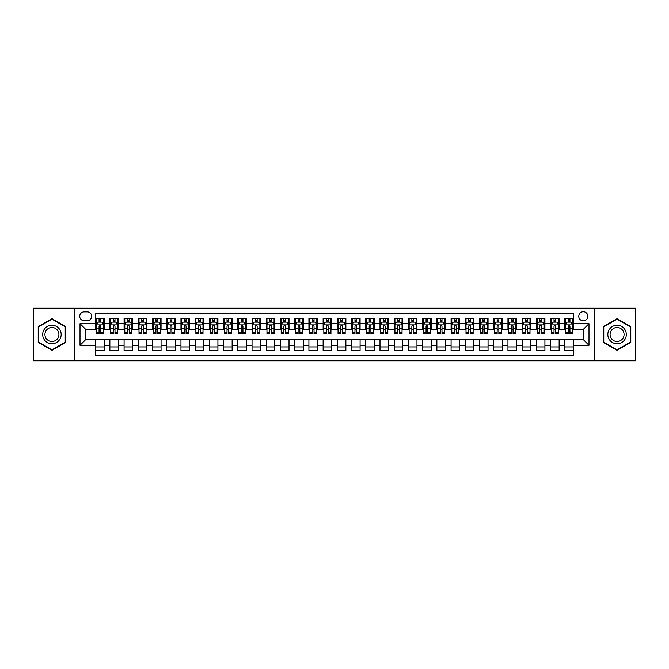 <?xml version="1.0" encoding="UTF-8"?>
<svg xmlns="http://www.w3.org/2000/svg" width="669" height="669" viewBox="0 0 669 669"><rect width="100%" height="100%" fill="white"/><g stroke="black" fill="none" stroke-linecap="round" stroke-linejoin="round"><path stroke-width="1" d="M583.301 311.754A4.549 4.549 0 0 0 578.752 316.303A4.549 4.549 0 0 0 583.301 320.852A4.549 4.549 0 0 0 587.85 316.303A4.549 4.549 0 0 0 583.301 311.754M594.674 360.8L635.55 360.8L635.55 308.2L594.674 308.2L594.674 360.8L74.326 360.8L74.326 308.2L33.45 308.2L33.45 360.8L74.326 360.8M573.35 318.503L564.82 318.503L564.82 323.696L559.133 323.696L559.133 329.382L564.82 329.382L564.82 323.696M559.133 323.696L559.133 318.503L550.604 318.503L550.604 323.696L544.917 323.696L544.917 329.382L550.604 329.382L550.604 323.696M544.917 323.696L544.917 318.503L536.387 318.503L536.387 323.696L530.701 323.696L530.701 329.382L536.387 329.382L536.387 323.696M530.701 323.696L530.701 318.503L522.171 318.503L522.171 323.696L516.485 323.696L516.485 329.382L522.171 329.382L522.171 323.696M516.485 323.696L516.485 318.503L507.947 318.503L507.947 323.696L502.26 323.696L502.26 329.382L507.947 329.382L507.947 323.696M502.26 323.696L502.26 318.503L493.73 318.503L493.73 323.696L488.044 323.696L488.044 329.382L493.73 329.382L493.73 323.696M488.044 323.696L488.044 318.503L479.514 318.503L479.514 323.696L473.828 323.696L473.828 329.382L479.514 329.382L479.514 323.696M473.828 323.696L473.828 318.503L465.298 318.503L465.298 323.696L459.611 323.696L459.611 329.382L465.298 329.382L465.298 323.696M459.611 323.696L459.611 318.503L451.082 318.503L451.082 323.696L445.395 323.696L445.395 329.382L451.082 329.382L451.082 323.696M445.395 323.696L445.395 318.503L436.865 318.503L436.865 323.696L431.179 323.696L431.179 329.382L436.865 329.382L436.865 323.696M431.179 323.696L431.179 318.503L422.649 318.503L422.649 323.696L416.963 323.696L416.963 329.382L422.649 329.382L422.649 323.696M416.963 323.696L416.963 318.503L408.433 318.503L408.433 323.696L402.746 323.696L402.746 329.382L408.433 329.382L408.433 323.696M402.746 323.696L402.746 318.503L394.208 318.503L394.208 323.696L388.522 323.696L388.522 329.382L394.208 329.382L394.208 323.696M388.522 323.696L388.522 318.503L379.992 318.503L379.992 323.696L374.306 323.696L374.306 329.382L379.992 329.382L379.992 323.696M374.306 323.696L374.306 318.503L365.776 318.503L365.776 323.696L360.089 323.696L360.089 329.382L365.776 329.382L365.776 323.696M360.089 323.696L360.089 318.503L351.56 318.503L351.56 323.696L345.873 323.696L345.873 329.382L351.56 329.382L351.56 323.696M345.873 323.696L345.873 318.503L337.343 318.503L337.343 323.696L331.657 323.696L331.657 329.382L337.343 329.382L337.343 323.696M331.657 323.696L331.657 318.503L323.127 318.503L323.127 323.696L317.441 323.696L317.441 329.382L323.127 329.382L323.127 323.696M317.441 323.696L317.441 318.503L308.911 318.503L308.911 323.696L303.224 323.696L303.224 329.382L308.911 329.382L308.911 323.696M303.224 323.696L303.224 318.503L294.695 318.503L294.695 323.696L289.008 323.696L289.008 329.382L294.695 329.382L294.695 323.696M289.008 323.696L289.008 318.503L280.478 318.503L280.478 323.696L274.792 323.696L274.792 329.382L280.478 329.382L280.478 323.696M274.792 323.696L274.792 318.503L266.254 318.503L266.254 323.696L260.567 323.696L260.567 329.382L266.254 329.382L266.254 323.696M260.567 323.696L260.567 318.503L252.037 318.503L252.037 323.696L246.351 323.696L246.351 329.382L252.037 329.382L252.037 323.696M246.351 323.696L246.351 318.503L237.821 318.503L237.821 323.696L232.135 323.696L232.135 329.382L237.821 329.382L237.821 323.696M232.135 323.696L232.135 318.503L223.605 318.503L223.605 323.696L217.918 323.696L217.918 329.382L223.605 329.382L223.605 323.696M217.918 323.696L217.918 318.503L209.389 318.503L209.389 323.696L203.702 323.696L203.702 329.382L209.389 329.382L209.389 323.696M203.702 323.696L203.702 318.503L195.172 318.503L195.172 323.696L189.486 323.696L189.486 329.382L195.172 329.382L195.172 323.696M189.486 323.696L189.486 318.503L180.956 318.503L180.956 323.696L175.27 323.696L175.27 329.382L180.956 329.382L180.956 323.696M175.27 323.696L175.27 318.503L166.74 318.503L166.74 323.696L161.053 323.696L161.053 329.382L166.74 329.382L166.74 323.696M161.053 323.696L161.053 318.503L152.515 318.503L152.515 323.696L146.829 323.696L146.829 329.382L152.515 329.382L152.515 323.696M146.829 323.696L146.829 318.503L138.299 318.503L138.299 323.696L132.613 323.696L132.613 329.382L138.299 329.382L138.299 323.696M132.613 323.696L132.613 318.503L124.083 318.503L124.083 323.696L118.396 323.696L118.396 329.382L124.083 329.382L124.083 323.696M118.396 323.696L118.396 318.503L109.867 318.503L109.867 329.382L104.18 329.382L104.18 318.503L95.65 318.503M95.65 350.497L104.18 350.497L104.18 339.618L109.867 339.618L109.867 350.497L118.396 350.497L118.396 339.618L124.083 339.618L124.083 345.304L118.396 345.304M124.083 345.304L124.083 350.497L132.613 350.497L132.613 339.618L138.299 339.618L138.299 345.304L132.613 345.304M138.299 345.304L138.299 350.497L146.829 350.497L146.829 339.618L152.515 339.618L152.515 345.304L146.829 345.304M152.515 345.304L152.515 350.497L161.053 350.497L161.053 339.618L166.74 339.618L166.74 345.304L161.053 345.304M166.74 345.304L166.74 350.497L175.27 350.497L175.27 339.618L180.956 339.618L180.956 345.304L175.27 345.304M180.956 345.304L180.956 350.497L189.486 350.497L189.486 339.618L195.172 339.618L195.172 345.304L189.486 345.304M195.172 345.304L195.172 350.497L203.702 350.497L203.702 339.618L209.389 339.618L209.389 345.304L203.702 345.304M209.389 345.304L209.389 350.497L217.918 350.497L217.918 339.618L223.605 339.618L223.605 345.304L217.918 345.304M223.605 345.304L223.605 350.497L232.135 350.497L232.135 339.618L237.821 339.618L237.821 345.304L232.135 345.304M237.821 345.304L237.821 350.497L246.351 350.497L246.351 339.618L252.037 339.618L252.037 345.304L246.351 345.304M252.037 345.304L252.037 350.497L260.567 350.497L260.567 339.618L266.254 339.618L266.254 345.304L260.567 345.304M266.254 345.304L266.254 350.497L274.792 350.497L274.792 339.618L280.478 339.618L280.478 345.304L274.792 345.304M280.478 345.304L280.478 350.497L289.008 350.497L289.008 339.618L294.695 339.618L294.695 345.304L289.008 345.304M294.695 345.304L294.695 350.497L303.224 350.497L303.224 339.618L308.911 339.618L308.911 345.304L303.224 345.304M308.911 345.304L308.911 350.497L317.441 350.497L317.441 339.618L323.127 339.618L323.127 345.304L317.441 345.304M323.127 345.304L323.127 350.497L331.657 350.497L331.657 339.618L337.343 339.618L337.343 345.304L331.657 345.304M337.343 345.304L337.343 350.497L345.873 350.497L345.873 339.618L351.56 339.618L351.56 345.304L345.873 345.304M351.56 345.304L351.56 350.497L360.089 350.497L360.089 339.618L365.776 339.618L365.776 345.304L360.089 345.304M365.776 345.304L365.776 350.497L374.306 350.497L374.306 339.618L379.992 339.618L379.992 345.304L374.306 345.304M379.992 345.304L379.992 350.497L388.522 350.497L388.522 339.618L394.208 339.618L394.208 345.304L388.522 345.304M394.208 345.304L394.208 350.497L402.746 350.497L402.746 339.618L408.433 339.618L408.433 345.304L402.746 345.304M408.433 345.304L408.433 350.497L416.963 350.497L416.963 339.618L422.649 339.618L422.649 345.304L416.963 345.304M422.649 345.304L422.649 350.497L431.179 350.497L431.179 339.618L436.865 339.618L436.865 345.304L431.179 345.304M436.865 345.304L436.865 350.497L445.395 350.497L445.395 339.618L451.082 339.618L451.082 345.304L445.395 345.304M451.082 345.304L451.082 350.497L459.611 350.497L459.611 339.618L465.298 339.618L465.298 345.304L459.611 345.304M465.298 345.304L465.298 350.497L473.828 350.497L473.828 339.618L479.514 339.618L479.514 345.304L473.828 345.304M479.514 345.304L479.514 350.497L488.044 350.497L488.044 339.618L493.73 339.618L493.73 345.304L488.044 345.304M493.73 345.304L493.73 350.497L502.26 350.497L502.26 339.618L507.947 339.618L507.947 345.304L502.26 345.304M507.947 345.304L507.947 350.497L516.485 350.497L516.485 339.618L522.171 339.618L522.171 345.304L516.485 345.304M522.171 345.304L522.171 350.497L530.701 350.497L530.701 339.618L536.387 339.618L536.387 345.304L530.701 345.304M536.387 345.304L536.387 350.497L544.917 350.497L544.917 339.618L550.604 339.618L550.604 345.304L544.917 345.304M550.604 345.304L550.604 350.497L559.133 350.497L559.133 339.618L564.82 339.618L564.82 345.304L559.133 345.304M84.135 320.71L87.263 320.71A4.407 4.407 0 0 0 91.67 316.303A4.407 4.407 0 0 0 87.263 311.896L84.135 311.896A4.407 4.407 0 0 0 79.728 316.303A4.407 4.407 0 0 0 84.135 320.71M594.674 308.2L74.326 308.2M573.35 323.696L573.35 313.744L95.65 313.744L95.65 329.382L85.699 329.382L85.699 339.618L95.65 339.618L95.65 355.256L573.35 355.256L573.35 339.618L583.301 339.618L583.301 329.382L573.35 329.382L573.35 323.696L588.988 323.696L588.988 345.304L573.35 345.304M95.65 345.304L80.012 345.304L80.012 323.696L95.65 323.696M564.82 345.304L564.82 350.497L573.35 350.497M95.65 322.057L96.361 322.057M99.062 322.057L100.768 322.057M103.469 322.057L104.18 322.057M95.65 329.24L96.361 329.24M99.062 329.24L100.768 329.24M103.469 329.24L104.18 329.24M95.65 339.76L104.18 339.76M95.65 346.943L104.18 346.943M109.867 329.24L110.577 329.24M113.278 329.24L114.984 329.24M117.685 329.24L118.396 329.24M109.867 322.057L110.577 322.057M113.278 322.057L114.984 322.057M117.685 322.057L118.396 322.057M109.867 339.76L118.396 339.76M109.867 346.943L118.396 346.943M124.083 339.76L132.613 339.76M124.083 346.943L132.613 346.943M124.083 322.057L124.794 322.057M127.495 322.057L129.201 322.057M131.902 322.057L132.613 322.057M124.083 329.24L124.794 329.24M127.495 329.24L129.201 329.24M131.902 329.24L132.613 329.24M138.299 339.76L146.829 339.76M138.299 346.943L146.829 346.943M138.299 322.057L139.01 322.057M141.711 322.057L143.417 322.057M146.118 322.057L146.829 322.057M138.299 329.24L139.01 329.24M141.711 329.24L143.417 329.24M146.118 329.24L146.829 329.24M152.515 339.76L161.053 339.76M152.515 346.943L161.053 346.943M152.515 322.057L153.226 322.057M155.936 322.057L157.641 322.057M160.343 322.057L161.053 322.057M152.515 329.24L153.226 329.24M155.936 329.24L157.641 329.24M160.343 329.24L161.053 329.24M166.74 339.76L175.27 339.76M166.74 346.943L175.27 346.943M166.74 322.057L167.451 322.057M170.152 322.057L171.858 322.057M174.559 322.057L175.27 322.057M166.74 329.24L167.451 329.24M170.152 329.24L171.858 329.24M174.559 329.24L175.27 329.24M180.956 339.76L189.486 339.76M180.956 346.943L189.486 346.943M180.956 322.057L181.667 322.057M184.368 322.057L186.074 322.057M188.775 322.057L189.486 322.057M180.956 329.24L181.667 329.24M184.368 329.24L186.074 329.24M188.775 329.24L189.486 329.24M195.172 339.76L203.702 339.76M195.172 346.943L203.702 346.943M195.172 322.057L195.883 322.057M198.584 322.057L200.29 322.057M202.991 322.057L203.702 322.057M195.172 329.24L195.883 329.24M198.584 329.24L200.29 329.24M202.991 329.24L203.702 329.24M209.389 339.76L217.918 339.76M209.389 346.943L217.918 346.943M209.389 322.057L210.099 322.057M212.801 322.057L214.506 322.057M217.208 322.057L217.918 322.057M209.389 329.24L210.099 329.24M212.801 329.24L214.506 329.24M217.208 329.24L217.918 329.24M223.605 339.76L232.135 339.76M223.605 346.943L232.135 346.943M223.605 322.057L224.316 322.057M227.017 322.057L228.723 322.057M231.424 322.057L232.135 322.057M223.605 329.24L224.316 329.24M227.017 329.24L228.723 329.24M231.424 329.24L232.135 329.24M237.821 339.76L246.351 339.76M237.821 346.943L246.351 346.943M237.821 322.057L238.532 322.057M241.233 322.057L242.939 322.057M245.64 322.057L246.351 322.057M237.821 329.24L238.532 329.24M241.233 329.24L242.939 329.24M245.64 329.24L246.351 329.24M252.037 339.76L260.567 339.76M252.037 346.943L260.567 346.943M252.037 322.057L252.748 322.057M255.449 322.057L257.155 322.057M259.856 322.057L260.567 322.057M252.037 329.24L252.748 329.24M255.449 329.24L257.155 329.24M259.856 329.24L260.567 329.24M266.254 339.76L274.792 339.76M266.254 346.943L274.792 346.943M266.254 322.057L266.964 322.057M269.666 322.057L271.371 322.057M274.073 322.057L274.792 322.057M266.254 329.24L266.964 329.24M269.666 329.24L271.371 329.24M274.073 329.24L274.792 329.24M280.478 339.76L289.008 339.76M280.478 346.943L289.008 346.943M280.478 322.057L281.189 322.057M283.89 322.057L285.596 322.057M288.297 322.057L289.008 322.057M280.478 329.24L281.189 329.24M283.89 329.24L285.596 329.24M288.297 329.24L289.008 329.24M294.695 339.76L303.224 339.76M294.695 346.943L303.224 346.943M294.695 322.057L295.405 322.057M298.106 322.057L299.812 322.057M302.513 322.057L303.224 322.057M294.695 329.24L295.405 329.24M298.106 329.24L299.812 329.24M302.513 329.24L303.224 329.24M308.911 339.76L317.441 339.76M308.911 346.943L317.441 346.943M308.911 322.057L309.622 322.057M312.323 322.057L314.029 322.057M316.73 322.057L317.441 322.057M308.911 329.24L309.622 329.24M312.323 329.24L314.029 329.24M316.73 329.24L317.441 329.24M323.127 339.76L331.657 339.76M323.127 346.943L331.657 346.943M323.127 322.057L323.838 322.057M326.539 322.057L328.245 322.057M330.946 322.057L331.657 322.057M323.127 329.24L323.838 329.24M326.539 329.24L328.245 329.24M330.946 329.24L331.657 329.24M337.343 339.76L345.873 339.76M337.343 346.943L345.873 346.943M337.343 322.057L338.054 322.057M340.755 322.057L342.461 322.057M345.162 322.057L345.873 322.057M337.343 329.24L338.054 329.24M340.755 329.24L342.461 329.24M345.162 329.24L345.873 329.24M351.56 339.76L360.089 339.76M351.56 346.943L360.089 346.943M351.56 322.057L352.27 322.057M354.971 322.057L356.677 322.057M359.378 322.057L360.089 322.057M351.56 329.24L352.27 329.24M354.971 329.24L356.677 329.24M359.378 329.24L360.089 329.24M365.776 339.76L374.306 339.76M365.776 346.943L374.306 346.943M365.776 322.057L366.487 322.057M369.188 322.057L370.894 322.057M373.595 322.057L374.306 322.057M365.776 329.24L366.487 329.24M369.188 329.24L370.894 329.24M373.595 329.24L374.306 329.24M379.992 339.76L388.522 339.76M379.992 346.943L388.522 346.943M379.992 322.057L380.703 322.057M383.404 322.057L385.11 322.057M387.811 322.057L388.522 322.057M379.992 329.24L380.703 329.24M383.404 329.24L385.11 329.24M387.811 329.24L388.522 329.24M394.208 339.76L402.746 339.76M394.208 346.943L402.746 346.943M394.208 322.057L394.927 322.057M397.629 322.057L399.334 322.057M402.036 322.057L402.746 322.057M394.208 329.24L394.927 329.24M397.629 329.24L399.334 329.24M402.036 329.24L402.746 329.24M408.433 339.76L416.963 339.76M408.433 346.943L416.963 346.943M408.433 322.057L409.144 322.057M411.845 322.057L413.551 322.057M416.252 322.057L416.963 322.057M408.433 329.24L409.144 329.24M411.845 329.24L413.551 329.24M416.252 329.24L416.963 329.24M422.649 339.76L431.179 339.76M422.649 346.943L431.179 346.943M422.649 322.057L423.36 322.057M426.061 322.057L427.767 322.057M430.468 322.057L431.179 322.057M422.649 329.24L423.36 329.24M426.061 329.24L427.767 329.24M430.468 329.24L431.179 329.24M436.865 339.76L445.395 339.76M436.865 346.943L445.395 346.943M436.865 322.057L437.576 322.057M440.277 322.057L441.983 322.057M444.684 322.057L445.395 322.057M436.865 329.24L437.576 329.24M440.277 329.24L441.983 329.24M444.684 329.24L445.395 329.24M451.082 339.76L459.611 339.76M451.082 346.943L459.611 346.943M451.082 322.057L451.792 322.057M454.494 322.057L456.199 322.057M458.901 322.057L459.611 322.057M451.082 329.24L451.792 329.24M454.494 329.24L456.199 329.24M458.901 329.24L459.611 329.24M465.298 339.76L473.828 339.76M465.298 346.943L473.828 346.943M465.298 322.057L466.009 322.057M468.71 322.057L470.416 322.057M473.117 322.057L473.828 322.057M465.298 329.24L466.009 329.24M468.71 329.24L470.416 329.24M473.117 329.24L473.828 329.24M479.514 339.76L488.044 339.76M479.514 346.943L488.044 346.943M479.514 322.057L480.225 322.057M482.926 322.057L484.632 322.057M487.333 322.057L488.044 322.057M479.514 329.24L480.225 329.24M482.926 329.24L484.632 329.24M487.333 329.24L488.044 329.24M493.73 339.76L502.26 339.76M493.73 346.943L502.26 346.943M493.73 322.057L494.441 322.057M497.142 322.057L498.848 322.057M501.549 322.057L502.26 322.057M493.73 329.24L494.441 329.24M497.142 329.24L498.848 329.24M501.549 329.24L502.26 329.24M507.947 339.76L516.485 339.76M507.947 346.943L516.485 346.943M507.947 322.057L508.657 322.057M511.359 322.057L513.064 322.057M515.774 322.057L516.485 322.057M507.947 329.24L508.657 329.24M511.359 329.24L513.064 329.24M515.774 329.24L516.485 329.24M522.171 339.76L530.701 339.76M522.171 346.943L530.701 346.943M522.171 322.057L522.882 322.057M525.583 322.057L527.289 322.057M529.99 322.057L530.701 322.057M522.171 329.24L522.882 329.24M525.583 329.24L527.289 329.24M529.99 329.24L530.701 329.24M536.387 339.76L544.917 339.76M536.387 346.943L544.917 346.943M536.387 322.057L537.098 322.057M539.799 322.057L541.505 322.057M544.206 322.057L544.917 322.057M536.387 329.24L537.098 329.24M539.799 329.24L541.505 329.24M544.206 329.24L544.917 329.24M550.604 339.76L559.133 339.76M550.604 346.943L559.133 346.943M550.604 322.057L551.315 322.057M554.016 322.057L555.722 322.057M558.423 322.057L559.133 322.057M550.604 329.24L551.315 329.24M554.016 329.24L555.722 329.24M558.423 329.24L559.133 329.24M564.82 339.76L573.35 339.76M564.82 346.943L573.35 346.943M564.82 322.057L565.531 322.057M568.232 322.057L569.938 322.057M572.639 322.057L573.35 322.057M564.82 329.24L565.531 329.24M568.232 329.24L569.938 329.24M572.639 329.24L573.35 329.24M85.699 329.382L80.012 323.696M85.699 339.618L80.012 345.304M588.988 323.696L583.301 329.382M588.988 345.304L583.301 339.618M51.931 350.339L65.654 342.419L65.654 326.581L51.931 318.661L38.217 326.581L38.217 342.419L51.931 350.339M630.783 326.581L617.069 318.661L603.346 326.581L603.346 342.419L617.069 350.339L630.783 342.419L630.783 326.581M100.768 320.351L99.062 320.351M103.469 332.485L100.768 332.485L100.768 333.647L103.469 333.647L103.469 324.975L102.048 322.132L97.783 322.132L96.361 324.975L96.361 333.647L99.062 333.647L99.062 332.485L96.361 332.485M96.361 324.975L96.361 318.503M103.469 324.975L103.469 318.503M99.062 322.132L99.062 318.503M100.768 318.503L100.768 322.132M100.768 332.485L100.768 326.037C100.199 324.942 99.631 324.942 99.062 326.037L99.062 332.485M51.931 325.259A9.241 9.241 0 0 0 42.691 334.5A9.241 9.241 0 0 0 51.931 343.741A9.241 9.241 0 0 0 61.172 334.5A9.241 9.241 0 0 0 51.931 325.259M51.931 327.501A6.999 6.999 0 0 0 44.932 334.5A6.999 6.999 0 0 0 51.931 341.499A6.999 6.999 0 0 0 58.931 334.5A6.999 6.999 0 0 0 51.931 327.501M65.228 342.177L51.931 349.854L38.643 342.177L38.643 326.823L51.931 319.146L65.228 326.823L65.228 342.177M609.066 329.876A9.241 9.241 0 0 0 612.444 342.503A9.241 9.241 0 0 0 625.072 339.124A9.241 9.241 0 0 0 621.685 326.497A9.241 9.241 0 0 0 609.066 329.876M611.006 331.004A6.999 6.999 0 0 0 613.573 340.563A6.999 6.999 0 0 0 623.123 337.996A6.999 6.999 0 0 0 620.564 328.437A6.999 6.999 0 0 0 611.006 331.004M630.357 326.823L630.357 342.177L617.069 349.854L603.773 342.177L603.773 326.823L617.069 319.146L630.357 326.823M114.984 320.351L113.278 320.351M117.685 332.485L114.984 332.485L114.984 333.647L117.685 333.647L117.685 324.975L116.264 322.132L111.999 322.132L110.577 324.975L110.577 333.647L113.278 333.647L113.278 332.485L110.577 332.485M110.577 324.975L110.577 318.503M117.685 324.975L117.685 318.503M113.278 322.132L113.278 318.503M114.984 318.503L114.984 322.132M114.984 332.485L114.984 326.037C114.416 324.942 113.847 324.942 113.278 326.037L113.278 332.485M129.201 320.351L127.495 320.351M131.902 332.485L129.201 332.485L129.201 333.647L131.902 333.647L131.902 324.975L130.48 322.132L126.215 322.132L124.794 324.975L124.794 333.647L127.495 333.647L127.495 332.485L124.794 332.485M124.794 324.975L124.794 318.503M131.902 324.975L131.902 318.503M127.495 322.132L127.495 318.503M129.201 318.503L129.201 322.132M129.201 332.485L129.201 326.037C128.632 324.942 128.063 324.942 127.495 326.037L127.495 332.485M143.417 320.351L141.711 320.351M146.118 332.485L143.417 332.485L143.417 333.647L146.118 333.647L146.118 324.975L144.696 322.132L140.431 322.132L139.01 324.975L139.01 333.647L141.711 333.647L141.711 332.485L139.01 332.485M139.01 324.975L139.01 318.503M146.118 324.975L146.118 318.503M141.711 322.132L141.711 318.503M143.417 318.503L143.417 322.132M143.417 332.485L143.417 326.037C142.857 324.942 142.28 324.942 141.711 326.037L141.711 332.485M157.641 320.351L155.936 320.351M160.343 332.485L157.641 332.485L157.641 333.647L160.343 333.647L160.343 324.975L158.921 322.132L154.656 322.132L153.226 324.975L153.226 333.647L155.936 333.647L155.936 332.485L153.226 332.485M153.226 324.975L153.226 318.503M160.343 324.975L160.343 318.503M155.936 322.132L155.936 318.503M157.641 318.503L157.641 322.132M157.641 332.485L157.641 326.037C157.073 324.942 156.504 324.942 155.936 326.037L155.936 332.485M171.858 320.351L170.152 320.351M174.559 332.485L171.858 332.485L171.858 333.647L174.559 333.647L174.559 324.975L173.137 322.132L168.872 322.132L167.451 324.975L167.451 333.647L170.152 333.647L170.152 332.485L167.451 332.485M167.451 324.975L167.451 318.503M174.559 324.975L174.559 318.503M170.152 322.132L170.152 318.503M171.858 318.503L171.858 322.132M171.858 332.485L171.858 326.037C171.289 324.942 170.72 324.942 170.152 326.037L170.152 332.485M186.074 320.351L184.368 320.351M188.775 332.485L186.074 332.485L186.074 333.647L188.775 333.647L188.775 324.975L187.353 322.132L183.089 322.132L181.667 324.975L181.667 333.647L184.368 333.647L184.368 332.485L181.667 332.485M181.667 324.975L181.667 318.503M188.775 324.975L188.775 318.503M184.368 322.132L184.368 318.503M186.074 318.503L186.074 322.132M186.074 332.485L186.074 326.037C185.505 324.942 184.937 324.942 184.368 326.037L184.368 332.485M200.29 320.351L198.584 320.351M202.991 332.485L200.29 332.485L200.29 333.647L202.991 333.647L202.991 324.975L201.57 322.132L197.305 322.132L195.883 324.975L195.883 333.647L198.584 333.647L198.584 332.485L195.883 332.485M195.883 324.975L195.883 318.503M202.991 324.975L202.991 318.503M198.584 322.132L198.584 318.503M200.29 318.503L200.29 322.132M200.29 332.485L200.29 326.037C199.722 324.942 199.153 324.942 198.584 326.037L198.584 332.485M214.506 320.351L212.801 320.351M217.208 332.485L214.506 332.485L214.506 333.647L217.208 333.647L217.208 324.975L215.786 322.132L211.521 322.132L210.099 324.975L210.099 333.647L212.801 333.647L212.801 332.485L210.099 332.485M210.099 324.975L210.099 318.503M217.208 324.975L217.208 318.503M212.801 322.132L212.801 318.503M214.506 318.503L214.506 322.132M214.506 332.485L214.506 326.037C213.938 324.942 213.369 324.942 212.801 326.037L212.801 332.485M228.723 320.351L227.017 320.351M231.424 332.485L228.723 332.485L228.723 333.647L231.424 333.647L231.424 324.975L230.002 322.132L225.737 322.132L224.316 324.975L224.316 333.647L227.017 333.647L227.017 332.485L224.316 332.485M224.316 324.975L224.316 318.503M231.424 324.975L231.424 318.503M227.017 322.132L227.017 318.503M228.723 318.503L228.723 322.132M228.723 332.485L228.723 326.037C228.154 324.942 227.585 324.942 227.017 326.037L227.017 332.485M242.939 320.351L241.233 320.351M245.64 332.485L242.939 332.485L242.939 333.647L245.64 333.647L245.64 324.975L244.218 322.132L239.954 322.132L238.532 324.975L238.532 333.647L241.233 333.647L241.233 332.485L238.532 332.485M238.532 324.975L238.532 318.503M245.64 324.975L245.64 318.503M241.233 322.132L241.233 318.503M242.939 318.503L242.939 322.132M242.939 332.485L242.939 326.037C242.37 324.942 241.802 324.942 241.233 326.037L241.233 332.485M257.155 320.351L255.449 320.351M259.856 332.485L257.155 332.485L257.155 333.647L259.856 333.647L259.856 324.975L258.435 322.132L254.17 322.132L252.748 324.975L252.748 333.647L255.449 333.647L255.449 332.485L252.748 332.485M252.748 324.975L252.748 318.503M259.856 324.975L259.856 318.503M255.449 322.132L255.449 318.503M257.155 318.503L257.155 322.132M257.155 332.485L257.155 326.037C256.587 324.942 256.018 324.942 255.449 326.037L255.449 332.485M271.371 320.351L269.666 320.351M274.073 332.485L271.371 332.485L271.371 333.647L274.073 333.647L274.073 324.975L272.651 322.132L268.386 322.132L266.964 324.975L266.964 333.647L269.666 333.647L269.666 332.485L266.964 332.485M266.964 324.975L266.964 318.503M274.073 324.975L274.073 318.503M269.666 322.132L269.666 318.503M271.371 318.503L271.371 322.132M271.371 332.485L271.371 326.037C270.811 324.942 270.243 324.942 269.666 326.037L269.666 332.485M285.596 320.351L283.89 320.351M288.297 332.485L285.596 332.485L285.596 333.647L288.297 333.647L288.297 324.975L286.876 322.132L282.611 322.132L281.189 324.975L281.189 333.647L283.89 333.647L283.89 332.485L281.189 332.485M281.189 324.975L281.189 318.503M288.297 324.975L288.297 318.503M283.89 322.132L283.89 318.503M285.596 318.503L285.596 322.132M285.596 332.485L285.596 326.037C285.027 324.942 284.459 324.942 283.89 326.037L283.89 332.485M299.812 320.351L298.106 320.351M302.513 332.485L299.812 332.485L299.812 333.647L302.513 333.647L302.513 324.975L301.092 322.132L296.827 322.132L295.405 324.975L295.405 333.647L298.106 333.647L298.106 332.485L295.405 332.485M295.405 324.975L295.405 318.503M302.513 324.975L302.513 318.503M298.106 322.132L298.106 318.503M299.812 318.503L299.812 322.132M299.812 332.485L299.812 326.037C299.244 324.942 298.675 324.942 298.106 326.037L298.106 332.485M314.029 320.351L312.323 320.351M316.73 332.485L314.029 332.485L314.029 333.647L316.73 333.647L316.73 324.975L315.308 322.132L311.043 322.132L309.622 324.975L309.622 333.647L312.323 333.647L312.323 332.485L309.622 332.485M309.622 324.975L309.622 318.503M316.73 324.975L316.73 318.503M312.323 322.132L312.323 318.503M314.029 318.503L314.029 322.132M314.029 332.485L314.029 326.037C313.46 324.942 312.891 324.942 312.323 326.037L312.323 332.485M328.245 320.351L326.539 320.351M330.946 332.485L328.245 332.485L328.245 333.647L330.946 333.647L330.946 324.975L329.524 322.132L325.259 322.132L323.838 324.975L323.838 333.647L326.539 333.647L326.539 332.485L323.838 332.485M323.838 324.975L323.838 318.503M330.946 324.975L330.946 318.503M326.539 322.132L326.539 318.503M328.245 318.503L328.245 322.132M328.245 332.485L328.245 326.037C327.676 324.942 327.108 324.942 326.539 326.037L326.539 332.485M342.461 320.351L340.755 320.351M345.162 332.485L342.461 332.485L342.461 333.647L345.162 333.647L345.162 324.975L343.741 322.132L339.476 322.132L338.054 324.975L338.054 333.647L340.755 333.647L340.755 332.485L338.054 332.485M338.054 324.975L338.054 318.503M345.162 324.975L345.162 318.503M340.755 322.132L340.755 318.503M342.461 318.503L342.461 322.132M342.461 332.485L342.461 326.037C341.892 324.942 341.324 324.942 340.755 326.037L340.755 332.485M356.677 320.351L354.971 320.351M359.378 332.485L356.677 332.485L356.677 333.647L359.378 333.647L359.378 324.975L357.957 322.132L353.692 322.132L352.27 324.975L352.27 333.647L354.971 333.647L354.971 332.485L352.27 332.485M352.27 324.975L352.27 318.503M359.378 324.975L359.378 318.503M354.971 322.132L354.971 318.503M356.677 318.503L356.677 322.132M356.677 332.485L356.677 326.037C356.109 324.942 355.54 324.942 354.971 326.037L354.971 332.485M370.894 320.351L369.188 320.351M373.595 332.485L370.894 332.485L370.894 333.647L373.595 333.647L373.595 324.975L372.173 322.132L367.908 322.132L366.487 324.975L366.487 333.647L369.188 333.647L369.188 332.485L366.487 332.485M366.487 324.975L366.487 318.503M373.595 324.975L373.595 318.503M369.188 322.132L369.188 318.503M370.894 318.503L370.894 322.132M370.894 332.485L370.894 326.037C370.325 324.942 369.756 324.942 369.188 326.037L369.188 332.485M385.11 320.351L383.404 320.351M387.811 332.485L385.11 332.485L385.11 333.647L387.811 333.647L387.811 324.975L386.389 322.132L382.124 322.132L380.703 324.975L380.703 333.647L383.404 333.647L383.404 332.485L380.703 332.485M380.703 324.975L380.703 318.503M387.811 324.975L387.811 318.503M383.404 322.132L383.404 318.503M385.11 318.503L385.11 322.132M385.11 332.485L385.11 326.037C384.55 324.942 383.981 324.942 383.404 326.037L383.404 332.485M399.334 320.351L397.629 320.351M402.036 332.485L399.334 332.485L399.334 333.647L402.036 333.647L402.036 324.975L400.614 322.132L396.349 322.132L394.927 324.975L394.927 333.647L397.629 333.647L397.629 332.485L394.927 332.485M394.927 324.975L394.927 318.503M402.036 324.975L402.036 318.503M397.629 322.132L397.629 318.503M399.334 318.503L399.334 322.132M399.334 332.485L399.334 326.037C398.766 324.942 398.197 324.942 397.629 326.037L397.629 332.485M413.551 320.351L411.845 320.351M416.252 332.485L413.551 332.485L413.551 333.647L416.252 333.647L416.252 324.975L414.83 322.132L410.565 322.132L409.144 324.975L409.144 333.647L411.845 333.647L411.845 332.485L409.144 332.485M409.144 324.975L409.144 318.503M416.252 324.975L416.252 318.503M411.845 322.132L411.845 318.503M413.551 318.503L413.551 322.132M413.551 332.485L413.551 326.037C412.982 324.942 412.413 324.942 411.845 326.037L411.845 332.485M427.767 320.351L426.061 320.351M430.468 332.485L427.767 332.485L427.767 333.647L430.468 333.647L430.468 324.975L429.046 322.132L424.782 322.132L423.36 324.975L423.36 333.647L426.061 333.647L426.061 332.485L423.36 332.485M423.36 324.975L423.36 318.503M430.468 324.975L430.468 318.503M426.061 322.132L426.061 318.503M427.767 318.503L427.767 322.132M427.767 332.485L427.767 326.037C427.198 324.942 426.63 324.942 426.061 326.037L426.061 332.485M441.983 320.351L440.277 320.351M444.684 332.485L441.983 332.485L441.983 333.647L444.684 333.647L444.684 324.975L443.263 322.132L438.998 322.132L437.576 324.975L437.576 333.647L440.277 333.647L440.277 332.485L437.576 332.485M437.576 324.975L437.576 318.503M444.684 324.975L444.684 318.503M440.277 322.132L440.277 318.503M441.983 318.503L441.983 322.132M441.983 332.485L441.983 326.037C441.415 324.942 440.846 324.942 440.277 326.037L440.277 332.485M456.199 320.351L454.494 320.351M458.901 332.485L456.199 332.485L456.199 333.647L458.901 333.647L458.901 324.975L457.479 322.132L453.214 322.132L451.792 324.975L451.792 333.647L454.494 333.647L454.494 332.485L451.792 332.485M451.792 324.975L451.792 318.503M458.901 324.975L458.901 318.503M454.494 322.132L454.494 318.503M456.199 318.503L456.199 322.132M456.199 332.485L456.199 326.037C455.631 324.942 455.062 324.942 454.494 326.037L454.494 332.485M470.416 320.351L468.71 320.351M473.117 332.485L470.416 332.485L470.416 333.647L473.117 333.647L473.117 324.975L471.695 322.132L467.43 322.132L466.009 324.975L466.009 333.647L468.71 333.647L468.71 332.485L466.009 332.485M466.009 324.975L466.009 318.503M473.117 324.975L473.117 318.503M468.71 322.132L468.71 318.503M470.416 318.503L470.416 322.132M470.416 332.485L470.416 326.037C469.847 324.942 469.278 324.942 468.71 326.037L468.71 332.485M484.632 320.351L482.926 320.351M487.333 332.485L484.632 332.485L484.632 333.647L487.333 333.647L487.333 324.975L485.911 322.132L481.647 322.132L480.225 324.975L480.225 333.647L482.926 333.647L482.926 332.485L480.225 332.485M480.225 324.975L480.225 318.503M487.333 324.975L487.333 318.503M482.926 322.132L482.926 318.503M484.632 318.503L484.632 322.132M484.632 332.485L484.632 326.037C484.063 324.942 483.495 324.942 482.926 326.037L482.926 332.485M498.848 320.351L497.142 320.351M501.549 332.485L498.848 332.485L498.848 333.647L501.549 333.647L501.549 324.975L500.128 322.132L495.863 322.132L494.441 324.975L494.441 333.647L497.142 333.647L497.142 332.485L494.441 332.485M494.441 324.975L494.441 318.503M501.549 324.975L501.549 318.503M497.142 322.132L497.142 318.503M498.848 318.503L498.848 322.132M498.848 332.485L498.848 326.037C498.28 324.942 497.711 324.942 497.142 326.037L497.142 332.485M513.064 320.351L511.359 320.351M515.774 332.485L513.064 332.485L513.064 333.647L515.774 333.647L515.774 324.975L514.344 322.132L510.079 322.132L508.657 324.975L508.657 333.647L511.359 333.647L511.359 332.485L508.657 332.485M508.657 324.975L508.657 318.503M515.774 324.975L515.774 318.503M511.359 322.132L511.359 318.503M513.064 318.503L513.064 322.132M513.064 332.485L513.064 326.037C512.504 324.942 511.936 324.942 511.359 326.037L511.359 332.485M527.289 320.351L525.583 320.351M529.99 332.485L527.289 332.485L527.289 333.647L529.99 333.647L529.99 324.975L528.569 322.132L524.304 322.132L522.882 324.975L522.882 333.647L525.583 333.647L525.583 332.485L522.882 332.485M522.882 324.975L522.882 318.503M529.99 324.975L529.99 318.503M525.583 322.132L525.583 318.503M527.289 318.503L527.289 322.132M527.289 332.485L527.289 326.037C526.72 324.942 526.152 324.942 525.583 326.037L525.583 332.485M541.505 320.351L539.799 320.351M544.206 332.485L541.505 332.485L541.505 333.647L544.206 333.647L544.206 324.975L542.785 322.132L538.52 322.132L537.098 324.975L537.098 333.647L539.799 333.647L539.799 332.485L537.098 332.485M537.098 324.975L537.098 318.503M544.206 324.975L544.206 318.503M539.799 322.132L539.799 318.503M541.505 318.503L541.505 322.132M541.505 332.485L541.505 326.037C540.937 324.942 540.368 324.942 539.799 326.037L539.799 332.485M555.722 320.351L554.016 320.351M558.423 332.485L555.722 332.485L555.722 333.647L558.423 333.647L558.423 324.975L557.001 322.132L552.736 322.132L551.315 324.975L551.315 333.647L554.016 333.647L554.016 332.485L551.315 332.485M551.315 324.975L551.315 318.503M558.423 324.975L558.423 318.503M554.016 322.132L554.016 318.503M555.722 318.503L555.722 322.132M555.722 332.485L555.722 326.037C555.153 324.942 554.584 324.942 554.016 326.037L554.016 332.485M569.938 320.351L568.232 320.351M572.639 332.485L569.938 332.485L569.938 333.647L572.639 333.647L572.639 324.975L571.217 322.132L566.952 322.132L565.531 324.975L565.531 333.647L568.232 333.647L568.232 332.485L565.531 332.485M565.531 324.975L565.531 318.503M572.639 324.975L572.639 318.503M568.232 322.132L568.232 318.503M569.938 318.503L569.938 322.132M569.938 332.485L569.938 326.037C569.369 324.942 568.801 324.942 568.232 326.037L568.232 332.485M109.867 345.304L104.18 345.304M109.867 323.696L104.18 323.696M103.436 324.9L96.395 324.9M96.361 322.91L97.39 322.91M102.441 322.91L103.469 322.91M99.062 328.27L96.361 328.27M103.469 328.27L100.768 328.27M100.768 321.262L99.062 321.262M117.652 324.9L110.611 324.9M110.577 322.91L111.606 322.91M116.657 322.91L117.685 322.91M113.278 328.27L110.577 328.27M117.685 328.27L114.984 328.27M114.984 321.262L113.278 321.262M131.868 324.9L124.835 324.9M124.794 322.91L125.822 322.91M130.873 322.91L131.902 322.91M127.495 328.27L124.794 328.27M131.902 328.27L129.201 328.27M129.201 321.262L127.495 321.262M146.085 324.9L139.052 324.9M139.01 322.91L140.047 322.91M145.089 322.91L146.118 322.91M141.711 328.27L139.01 328.27M146.118 328.27L143.417 328.27M143.417 321.262L141.711 321.262M160.301 324.9L153.268 324.9M153.226 322.91L154.263 322.91M159.306 322.91L160.343 322.91M155.936 328.27L153.226 328.27M160.343 328.27L157.641 328.27M157.641 321.262L155.936 321.262M174.517 324.9L167.484 324.9M167.451 322.91L168.479 322.91M173.522 322.91L174.559 322.91M170.152 328.27L167.451 328.27M174.559 328.27L171.858 328.27M171.858 321.262L170.152 321.262M188.742 324.9L181.7 324.9M181.667 322.91L182.696 322.91M187.746 322.91L188.775 322.91M184.368 328.27L181.667 328.27M188.775 328.27L186.074 328.27M186.074 321.262L184.368 321.262M202.958 324.9L195.917 324.9M195.883 322.91L196.912 322.91M201.963 322.91L202.991 322.91M198.584 328.27L195.883 328.27M202.991 328.27L200.29 328.27M200.29 321.262L198.584 321.262M217.174 324.9L210.133 324.9M210.099 322.91L211.128 322.91M216.179 322.91L217.208 322.91M212.801 328.27L210.099 328.27M217.208 328.27L214.506 328.27M214.506 321.262L212.801 321.262M231.39 324.9L224.349 324.9M224.316 322.91L225.344 322.91M230.395 322.91L231.424 322.91M227.017 328.27L224.316 328.27M231.424 328.27L228.723 328.27M228.723 321.262L227.017 321.262M245.607 324.9L238.565 324.9M238.532 322.91L239.561 322.91M244.611 322.91L245.64 322.91M241.233 328.27L238.532 328.27M245.64 328.27L242.939 328.27M242.939 321.262L241.233 321.262M259.823 324.9L252.79 324.9M252.748 322.91L253.785 322.91M258.828 322.91L259.856 322.91M255.449 328.27L252.748 328.27M259.856 328.27L257.155 328.27M257.155 321.262L255.449 321.262M274.039 324.9L267.006 324.9M266.964 322.91L268.001 322.91M273.044 322.91L274.073 322.91M269.666 328.27L266.964 328.27M274.073 328.27L271.371 328.27M271.371 321.262L269.666 321.262M288.255 324.9L281.223 324.9M281.189 322.91L282.218 322.91M287.26 322.91L288.297 322.91M283.89 328.27L281.189 328.27M288.297 328.27L285.596 328.27M285.596 321.262L283.89 321.262M302.472 324.9L295.439 324.9M295.405 322.91L296.434 322.91M301.476 322.91L302.513 322.91M298.106 328.27L295.405 328.27M302.513 328.27L299.812 328.27M299.812 321.262L298.106 321.262M316.696 324.9L309.655 324.9M309.622 322.91L310.65 322.91M315.701 322.91L316.73 322.91M312.323 328.27L309.622 328.27M316.73 328.27L314.029 328.27M314.029 321.262L312.323 321.262M330.912 324.9L323.871 324.9M323.838 322.91L324.866 322.91M329.917 322.91L330.946 322.91M326.539 328.27L323.838 328.27M330.946 328.27L328.245 328.27M328.245 321.262L326.539 321.262M345.129 324.9L338.088 324.9M338.054 322.91L339.083 322.91M344.134 322.91L345.162 322.91M340.755 328.27L338.054 328.27M345.162 328.27L342.461 328.27M342.461 321.262L340.755 321.262M359.345 324.9L352.304 324.9M352.27 322.91L353.299 322.91M358.35 322.91L359.378 322.91M354.971 328.27L352.27 328.27M359.378 328.27L356.677 328.27M356.677 321.262L354.971 321.262M373.561 324.9L366.528 324.9M366.487 322.91L367.524 322.91M372.566 322.91L373.595 322.91M369.188 328.27L366.487 328.27M373.595 328.27L370.894 328.27M370.894 321.262L369.188 321.262M387.777 324.9L380.745 324.9M380.703 322.91L381.74 322.91M386.782 322.91L387.811 322.91M383.404 328.27L380.703 328.27M387.811 328.27L385.11 328.27M385.11 321.262L383.404 321.262M401.994 324.9L394.961 324.9M394.927 322.91L395.956 322.91M400.999 322.91L402.036 322.91M397.629 328.27L394.927 328.27M402.036 328.27L399.334 328.27M399.334 321.262L397.629 321.262M416.21 324.9L409.177 324.9M409.144 322.91L410.172 322.91M415.215 322.91L416.252 322.91M411.845 328.27L409.144 328.27M416.252 328.27L413.551 328.27M413.551 321.262L411.845 321.262M430.435 324.9L423.393 324.9M423.36 322.91L424.389 322.91M429.439 322.91L430.468 322.91M426.061 328.27L423.36 328.27M430.468 328.27L427.767 328.27M427.767 321.262L426.061 321.262M444.651 324.9L437.61 324.9M437.576 322.91L438.605 322.91M443.656 322.91L444.684 322.91M440.277 328.27L437.576 328.27M444.684 328.27L441.983 328.27M441.983 321.262L440.277 321.262M458.867 324.9L451.826 324.9M451.792 322.91L452.821 322.91M457.872 322.91L458.901 322.91M454.494 328.27L451.792 328.27M458.901 328.27L456.199 328.27M456.199 321.262L454.494 321.262M473.083 324.9L466.042 324.9M466.009 322.91L467.037 322.91M472.088 322.91L473.117 322.91M468.71 328.27L466.009 328.27M473.117 328.27L470.416 328.27M470.416 321.262L468.71 321.262M487.3 324.9L480.258 324.9M480.225 322.91L481.254 322.91M486.304 322.91L487.333 322.91M482.926 328.27L480.225 328.27M487.333 328.27L484.632 328.27M484.632 321.262L482.926 321.262M501.516 324.9L494.483 324.9M494.441 322.91L495.478 322.91M500.521 322.91L501.549 322.91M497.142 328.27L494.441 328.27M501.549 328.27L498.848 328.27M498.848 321.262L497.142 321.262M515.732 324.9L508.699 324.9M508.657 322.91L509.694 322.91M514.737 322.91L515.774 322.91M511.359 328.27L508.657 328.27M515.774 328.27L513.064 328.27M513.064 321.262L511.359 321.262M529.948 324.9L522.915 324.9M522.882 322.91L523.911 322.91M528.953 322.91L529.99 322.91M525.583 328.27L522.882 328.27M529.99 328.27L527.289 328.27M527.289 321.262L525.583 321.262M544.165 324.9L537.132 324.9M537.098 322.91L538.127 322.91M543.178 322.91L544.206 322.91M539.799 328.27L537.098 328.27M544.206 328.27L541.505 328.27M541.505 321.262L539.799 321.262M558.389 324.9L551.348 324.9M551.315 322.91L552.343 322.91M557.394 322.91L558.423 322.91M554.016 328.27L551.315 328.27M558.423 328.27L555.722 328.27M555.722 321.262L554.016 321.262M572.605 324.9L565.564 324.9M565.531 322.91L566.559 322.91M571.61 322.91L572.639 322.91M568.232 328.27L565.531 328.27M572.639 328.27L569.938 328.27M569.938 321.262L568.232 321.262"/></g></svg>
